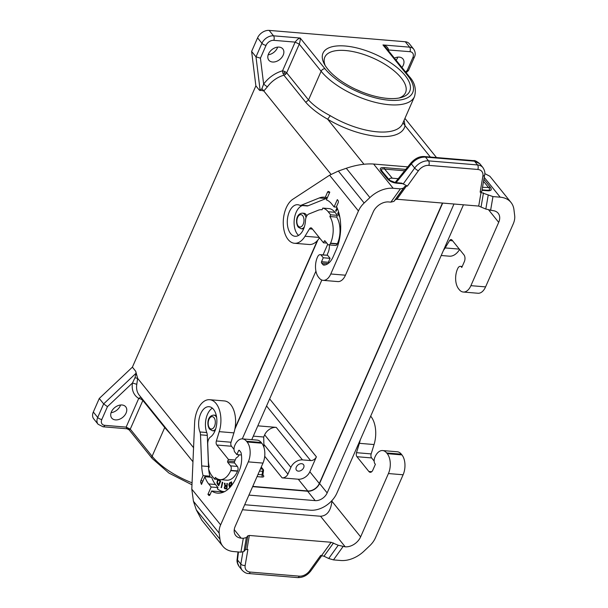 <?xml version="1.0" encoding="UTF-8"?>
<svg xmlns="http://www.w3.org/2000/svg" width="608" height="608" viewBox="0 0 608 608"><rect width="100%" height="100%" fill="white"/><g stroke="black" fill="none" stroke-linecap="round" stroke-linejoin="round"><path stroke-width="0.91" d="M164.912 426.976L164.722 427.553L172.064 435.845M141.14 397.503L140.646 397.229L138.73 398.422A26.129 18.377 -38.9 0 1 132.46 383.002L134.984 377.773L136.131 373.168L135.713 371.268L132.392 367.148L99.279 398.46L93.328 412.019A9.796 6.893 -38.9 0 0 93.708 418.836L98.078 424.255A9.796 6.893 -38.9 0 1 97.698 417.438L93.328 412.019M192.956 461.753L139.232 395.139A22.861 16.082 -38.9 0 1 136.8 384.302L132.46 383.002L107.456 406.638L103.649 403.887L99.279 398.46M104.781 425.334L126.137 427.112L138.73 398.422L141.048 399.106L142.857 400.452L130.264 429.142L129.208 429.947L128.828 428.465L127.004 428.777L129.208 429.947L152.251 458.523A3.268 2.295 -38.9 0 1 152.122 456.251L130.264 429.142L126.137 427.112L127.004 428.777L103.056 426.786A3.268 1.87 94.8 0 0 104.781 425.334A6.528 4.59 -38.9 0 1 101.825 419.467A3.268 1.376 23.7 0 1 97.698 417.438L103.649 403.887L136.131 373.168M141.801 398.126L141.048 399.106M111.089 412.657A8.983 6.316 141.1 0 0 120.566 405.012M115.467 419.9A8.983 6.316 141.1 0 0 124.693 415.355A8.983 6.316 141.1 0 0 125.734 406.813A8.983 6.316 141.1 0 0 122.018 404.989A8.983 6.316 141.1 0 0 112.792 409.541A8.983 6.316 141.1 0 0 111.75 418.084A8.983 6.316 141.1 0 0 115.467 419.9M136.8 384.302L137.636 378.358L134.984 377.773M355.703 89.308A44.088 18.597 -156.3 0 1 360.985 91.618M284.498 73.051L282.895 73.18L282.545 70.817L284.856 71.501L284.498 73.051L285.547 74.32L283.898 75.217L305.756 102.319L308.53 99.948C313.614 105.526 320.849 110.778 330.235 115.68L327.651 119.221L363.964 164.244M402.998 122.801L405.057 125.674L404.069 120.354M331.033 174.329L261.911 88.616L263.644 84.14L267.368 86.876L263.796 90.964L259.198 89.969L260.163 90.615L255.991 56.84L261.942 43.29A3.268 1.376 23.7 0 0 266.068 45.319A6.528 4.59 141.1 0 1 273.79 40.341L295.138 42.119L282.545 70.817A26.129 18.377 141.1 0 0 263.644 84.14L260.437 58.148L255.991 56.84L251.621 51.422L257.572 37.863A9.796 6.893 141.1 0 1 269.146 30.4L405.278 41.747A9.796 6.893 141.1 0 1 409.328 43.73L413.706 49.149A9.796 6.893 141.1 0 0 409.648 47.166L405.278 41.747M259.198 89.969L255.869 85.85L251.621 51.422M325.212 65.558A44.088 18.597 -156.3 0 1 324.801 57.198A44.088 18.597 -156.3 0 1 358.697 52.942A44.088 18.597 -156.3 0 1 401.204 77.923A44.088 18.597 -156.3 0 1 405.536 92.636A44.088 18.597 -156.3 0 1 399.106 97.994M327.651 68.985A47.356 19.973 -156.3 0 1 324.239 63.87A47.356 19.973 -156.3 0 1 349.174 46.459A47.356 19.973 -156.3 0 1 405.065 75.43A47.356 19.973 -156.3 0 1 401.006 97.561A47.356 19.973 -156.3 0 1 327.651 68.985M388.284 50.532L388.558 49.902C388.003 47.356 386.133 45.706 382.956 44.939L386.034 47.743L409.085 76.319A3.268 2.295 -38.9 0 0 407.732 75.658A50.616 21.348 -156.3 0 1 388.945 100.214A50.616 21.348 -156.3 0 1 324.984 68.757L300.208 38.046C300.436 39.322 300.116 41.359 299.265 44.148L321.123 71.25A53.884 22.732 -156.3 0 0 373.076 101.779A53.884 22.732 -156.3 0 0 414.504 96.581L402.602 123.69A53.884 22.732 -156.3 0 1 330.235 115.68M284.856 71.501L286.672 72.846L299.265 44.148L295.138 42.119C296.879 39.763 298.574 38.403 300.208 38.046L273.516 35.819L269.146 30.4M305.756 102.319C311.106 108.323 318.41 113.954 327.651 119.221A57.152 24.107 -156.3 0 0 405.057 125.674L430.358 157.039M394.41 58.125A8.983 6.316 -38.9 0 1 399.228 57.114A8.983 6.316 -38.9 0 1 402.944 58.93A8.983 6.316 -38.9 0 1 401.934 67.45M267.368 86.876A22.861 16.082 141.1 0 1 283.898 75.217L282.895 73.18M277.666 47.128A8.983 6.316 -38.9 0 1 268.189 54.773M279.118 47.105A8.983 6.316 -38.9 0 1 282.834 48.921A8.983 6.316 -38.9 0 1 281.793 57.471A8.983 6.316 -38.9 0 1 272.566 62.016A8.983 6.316 -38.9 0 1 268.85 60.2A8.983 6.316 -38.9 0 1 269.891 51.65A8.983 6.316 -38.9 0 1 279.118 47.105M397.784 57.137A8.983 6.316 -38.9 0 1 396.104 60.222M261.911 88.616L260.163 90.615M407.732 75.658L382.956 44.939L409.648 47.166A3.268 1.87 94.8 0 1 409.914 51.68A6.528 4.59 141.1 0 1 412.87 57.547L407.238 70.384L408.477 70.52L414.405 57.053C415.667 54.507 415.439 51.87 413.706 49.149M221.51 487.57L222.498 482.266M220.993 487.403L221.479 487.684L222.741 482.41L222.254 482.129L221.259 487.426M231.587 482L229.208 483.801L229.702 487.692M229.847 485.321L231.587 484.728L231.124 482.836L231.314 484.705L229.847 485.321L229.391 484.758L229.664 483.58L231.124 482.836M230.037 487.342L229.968 486.035L231.374 485.306M231.899 485.1L231.572 481.863L229.414 483.003L229.102 484.204M228.836 484.181L229.056 484.713M228.821 485.024L229.231 485.473M228.965 485.45L229.459 485.784M229.193 485.762L229.725 485.944M229.376 486.096L229.497 486.605M229.231 486.582L229.482 486.962M237.66 474.308L236.558 476.816M218.599 479.476L217.656 480.404L217.223 482.448L218.766 485.61M218.553 484.667L220.286 481.354L218.667 480.1L220.02 481.331L218.553 484.667L217.413 482.547L217.801 480.89L218.667 480.1M218.325 479.454L217.39 480.381L217.254 481.855M216.98 481.832L217.223 482.448M216.957 482.425L217.246 482.919M216.98 482.896L217.33 483.383M217.064 483.36L217.466 483.725M217.2 483.702L217.634 484.12M217.368 484.097L217.869 484.5M217.603 484.477L218.682 485.807L220.704 481.202L219.222 479.53M227.103 483.444L226.921 485.655L226.016 485.587L225.12 485.093L225.036 483.276L224.413 483.223L225.036 483.276M225.507 488.885L224.542 487.829L225.135 485.86L224.679 483.246M225.439 488.186L226.7 488.285L226.86 486.347L226.434 488.262L224.937 487.935L224.899 486.605L226.594 486.332M224.413 483.223L224.869 485.838L224.276 487.806L224.694 488.262M224.428 488.239L224.861 488.551M224.595 488.536L225.135 488.786M224.861 488.764L226.898 488.999L227.362 483.466M226.837 483.421L226.921 485.655M226.655 485.64L225.75 485.564M453.978 204.014A10.123 7.121 -38.9 0 1 453.918 204.166L327.165 492.913A10.123 7.121 -38.9 0 1 315.202 500.627L307.625 491.234L252.639 486.651M442.692 203.072L319.588 483.52A10.123 7.121 -38.9 0 1 307.625 491.234M298.353 471.147A4.492 3.162 141.1 0 0 302.966 468.874A4.492 3.162 141.1 0 0 303.483 464.596A4.492 3.162 141.1 0 0 301.629 463.691A4.492 3.162 141.1 0 0 297.016 465.964A4.492 3.162 141.1 0 0 296.491 470.235A4.492 3.162 141.1 0 0 298.353 471.147M309.844 471.755A9.796 6.893 141.1 0 1 298.27 479.218L282.12 477.873A4.902 3.443 -38.9 0 0 287.911 474.141L290.882 467.362A9.796 6.893 -38.9 0 1 302.465 459.891L310.604 460.575A4.902 3.443 141.1 0 0 316.388 456.836L309.844 471.755L319.322 483.497L442.426 203.049M252.753 486.377L307.739 490.96A9.796 6.893 141.1 0 0 319.322 483.497M248.923 495.102L315.202 500.627M251.765 439.652L321.83 280.045M463.44 204.805A22.534 15.854 141.1 0 1 463.091 205.633L336.938 493.027A22.534 15.854 141.1 0 1 310.308 510.196L244.697 504.731M242.288 438.87L315.924 271.13M323.046 254.896L327.72 244.241M290.882 467.362L264.655 434.842A9.796 6.893 -38.9 0 1 276.23 427.371L257.83 425.836M255.869 85.85L132.392 367.148M235.053 428.062L317.292 240.707M317.847 240.076L234.855 429.142M264.655 434.842L263.697 437.008L253.308 436.141M262.626 474.362L262.033 474.795L262.162 477.052C263.697 477.067 264.138 476.543 263.469 475.479L262.846 475.205M263.956 447.488L263.697 437.008M262.793 475.144L263.507 470.698A1.634 0.904 -170.3 0 1 262.626 471.329L262.033 474.795L257.99 474.453M216.653 417.567A7.836 4.484 -85.2 0 0 215.939 416.427A7.836 4.484 -85.2 0 0 213.735 415.12C207.085 415.644 206.758 425.273 209.555 429.111L212.435 430.745L213.902 430.867A7.836 4.484 -85.2 0 0 215.042 430.707M219.207 533.201L219.952 539.19A26.129 18.377 141.1 0 0 222.862 546.288L201.727 520.076L196.316 509.892L193.428 501.235L219.207 533.201A19.593 13.779 141.1 0 1 220.636 524.886L248.292 461.875A14.372 8.223 94.8 0 0 247.122 441.993L261.797 443.217A14.372 8.223 94.8 0 1 262.975 463.098L235.182 526.406A13.064 9.188 -38.9 0 0 235.691 535.496A13.064 9.188 -38.9 0 0 241.102 538.141L243.299 538.323L246.346 537.586L247.813 535.823L249.341 535.458L331.132 542.275L338.246 545.247L345.2 546.812A13.064 9.188 141.1 0 0 360.635 536.856L331.907 501.235L331.93 500.582M360.635 536.856L388.428 473.548A14.372 8.223 94.8 0 0 387.25 453.674L386.665 452.952A14.372 8.223 -85.2 0 0 382.622 450.558A14.372 8.223 -85.2 0 0 374.672 457.771A4.902 2.804 -85.2 0 0 374.695 463.433L375.387 464.292L372.826 470.121A4.902 2.804 94.8 0 1 370.234 472.294A4.902 2.804 94.8 0 1 368.858 471.481L356.942 456.707A3.268 1.87 -85.2 0 1 356.493 452.686L359.374 443.323A22.861 13.08 -85.2 0 0 360.24 439.941M374.163 461.084L371.625 457.93A3.268 1.87 -85.2 0 1 371.169 453.91L374.057 444.547A22.861 13.08 -85.2 0 0 370.682 416.153M338.246 545.247L328.715 558.509L333.48 559.892L340.723 560.492A26.129 18.377 -38.9 0 0 363.972 551.19L369.732 545.748A19.593 13.779 -38.9 0 0 375.448 537.791L403.112 474.772A14.372 8.223 94.8 0 0 401.934 454.898L401.348 454.176A14.372 8.223 -85.2 0 0 397.305 451.782L382.622 450.558M331.907 501.235C330.851 510.826 327.058 515.827 320.545 516.253L242.501 509.747M193.428 501.235L191.794 489.128L194.613 423.016A22.861 13.08 -85.2 0 1 209.646 399.707L224.329 400.93A22.861 13.08 -85.2 0 1 233.92 432.873L231.04 442.229A3.268 1.87 -85.2 0 0 231.488 446.249L234.034 449.403M246.346 537.586L243.975 551.441L245.442 549.678L247.912 549.389L245.168 565.394A9.796 6.893 141.1 0 0 250.26 572.067L299.265 576.156A9.796 6.893 -38.9 0 0 309.647 570.768L320.659 555.454L323.988 556.221L328.715 558.509M243.975 551.441L240.92 552.178L233.677 551.57A26.129 18.377 141.1 0 1 222.862 546.288M238.458 551.973L237.508 559.96L237.15 559.086C236.672 561.336 237.318 563.798 239.096 566.474L237.568 563.076L237.508 559.96L240.829 564.072A13.064 9.188 141.1 0 0 242.204 570.327C244.53 572.561 246.643 573.625 248.528 573.519A3.268 1.87 -85.2 0 0 250.26 572.067M247.122 441.993L246.536 441.271A14.372 8.223 -85.2 0 0 242.493 438.885A14.372 8.223 -85.2 0 0 234.544 446.09A4.902 2.804 -85.2 0 0 234.559 451.752L236.862 454.602L241.437 454.982M209.646 399.707A22.861 13.08 -85.2 0 1 219.237 431.65L216.357 441.005A3.268 1.87 -85.2 0 0 216.813 445.026L228.433 459.443L227.719 461.069A0.98 0.562 94.8 0 0 227.802 462.422L230.569 465.857A3.268 1.87 94.8 0 1 230.835 470.372L230.721 470.645A20.246 11.582 94.8 0 1 219.997 479.621A20.246 11.582 94.8 0 1 215.369 477.409L214.609 479.142L212.131 476.072A22.861 13.08 94.8 0 1 208.476 468.51L209.213 466.83A21.067 12.054 94.8 0 1 208.354 460.499L207.723 444.182A6.528 3.739 -85.2 0 1 210.391 437.099A15.838 9.059 94.8 0 0 216.851 419.794A15.838 9.059 94.8 0 0 209.061 406.706A15.838 9.059 94.8 0 0 200.138 415.089A15.838 9.059 94.8 0 0 199.948 431.969A6.528 3.739 -85.2 0 1 200.488 434.826L201.689 465.933A29.556 16.91 94.8 0 0 203.102 475.623L200.838 480.784A1.634 0.935 -85.2 0 0 200.762 482.653A36.252 20.74 -85.2 0 0 201.476 484.454L204.866 476.725A27.428 15.694 94.8 0 0 208.681 483.938L211.158 487.008L207.944 494.327L208.673 495.231A1.634 0.935 -85.2 0 0 209.129 495.505A1.634 0.935 -85.2 0 0 209.996 494.775L211.652 490.998A35.272 20.178 94.8 0 0 217.588 493.141A35.272 20.178 94.8 0 0 236.254 477.508L239.233 470.729A18.612 10.648 94.8 0 0 241.186 453.355A3.268 1.87 94.8 0 0 240.578 451.888L239.377 450.399A0.98 0.562 94.8 0 0 239.104 450.239A0.98 0.562 94.8 0 0 238.587 450.672L236.862 454.602M228.433 459.443L235.243 460.005L235.957 458.379A1.634 0.935 94.8 0 1 236.459 457.748A9.971 5.708 94.8 0 0 239.271 454.807M238.891 455.43L238.328 454.723M214.609 479.142L219.412 479.545M230.721 470.645L237.523 471.215A20.246 11.582 94.8 0 1 226.807 480.191L219.997 479.621M237.523 471.215L237.644 470.942A3.268 1.87 94.8 0 0 237.378 466.42L234.604 462.992A0.98 0.562 94.8 0 1 234.528 461.632L235.243 460.005M208.59 468.244A29.556 16.91 94.8 0 1 208.491 466.503L207.298 435.389A6.528 3.739 -85.2 0 0 206.758 432.539A15.838 9.059 94.8 0 1 212.367 408.15M203.102 475.623L209.904 476.193A29.556 16.91 94.8 0 1 208.666 469.178M204.866 476.725L211.675 477.295A27.428 15.694 94.8 0 0 215.483 484.5L217.96 487.57L217.383 488.9A29.556 16.91 94.8 0 0 219.412 490.162A32.984 18.871 94.8 0 0 224.056 491.614L224.534 491.652A32.984 18.871 94.8 0 1 224.056 491.614M210.186 477.166A29.556 16.91 94.8 0 1 209.904 476.193M216.304 415.591A7.836 4.484 -85.2 0 0 215.202 415.249L213.735 415.12M261.797 443.217L261.22 442.495A14.372 8.223 -85.2 0 0 257.176 440.108L242.493 438.885M220.294 491.72L220.704 490.793M223.098 492.305A35.272 20.178 94.8 0 1 222.467 491.902L211.652 490.998M211.158 487.008L217.96 487.57M207.944 494.327L210.117 494.509M306.014 217.641A7.836 4.484 -85.2 0 0 304.608 214.442A7.836 4.484 -85.2 0 0 302.404 213.134C295.754 213.659 295.42 223.288 298.224 227.118L301.104 228.752L302.571 228.882A7.836 4.484 -85.2 0 0 303.711 228.722M462.217 266.494L460.34 266.342A4.902 2.804 94.8 0 0 457.877 268.234A14.372 8.223 94.8 0 0 458.675 288.922L459.253 289.644A14.372 8.223 -85.2 0 0 463.296 292.03A14.372 8.223 -85.2 0 0 470.904 285.661L498.697 222.353A13.064 9.188 -38.9 0 0 498.188 213.264A13.064 9.188 -38.9 0 0 492.776 210.619L485.822 209.053L478.709 206.074L396.918 199.257L395.39 199.629L393.931 201.392L390.876 202.13L388.679 201.947A13.064 9.188 141.1 0 0 373.244 211.896L345.45 275.204A14.372 8.223 -85.2 0 1 337.85 281.58L323.167 280.356A14.372 8.223 -85.2 0 0 330.775 273.98L345.45 275.204M319.489 237.804A22.861 13.08 94.8 0 1 309.198 244.507L294.515 243.284A22.861 13.08 94.8 0 1 283.275 224.185A22.861 13.08 94.8 0 1 292.836 199.257L329.589 175.21L338.367 171.046L346.279 168.272L369.907 197.57A26.129 18.377 -38.9 0 1 393.163 188.267L400.398 188.868L403.454 188.138L404.92 186.367L407.398 186.078L401.728 183.152M323.167 280.356A14.372 8.223 -85.2 0 1 319.124 277.962L318.539 277.24A14.372 8.223 94.8 0 1 317.741 256.561A4.902 2.804 94.8 0 1 320.203 254.661A4.902 2.804 94.8 0 1 320.963 254.919L327.59 255.261A0.98 0.562 94.8 0 1 327.514 253.908L328.29 252.145A9.971 5.708 -85.2 0 0 329.407 245.997A1.634 0.935 -85.2 0 1 329.62 245.001L329.635 244.963M328.723 244.887A3.268 1.87 -85.2 0 0 330.456 243.443L337.258 244.006A3.268 1.87 -85.2 0 1 335.532 245.457L328.723 244.887A3.268 1.87 -85.2 0 1 327.803 244.348L325.037 240.912A0.98 0.562 -85.2 0 0 324.763 240.753A0.98 0.562 -85.2 0 0 324.239 241.186L323.524 242.812L311.904 228.395A3.268 1.87 94.8 0 0 310.984 227.856A3.268 1.87 94.8 0 0 309.487 228.859L305.011 236.254A22.861 13.08 94.8 0 1 294.515 243.284M330.456 243.443L330.57 243.17A20.246 11.582 -85.2 0 0 329.886 216.532L336.695 217.094L337.455 215.361L334.978 212.291A22.861 13.08 -85.2 0 0 329.597 208.65L322.795 208.088L322.058 209.768A21.067 12.054 -85.2 0 0 321.586 209.714A21.067 12.054 -85.2 0 0 318.204 210.254L308.742 214.062A6.528 3.739 94.8 0 0 305.497 220.43A15.838 9.059 -85.2 0 1 295.1 236.284A15.838 9.059 -85.2 0 1 287.386 219.746A15.838 9.059 -85.2 0 1 297.73 204.714A15.838 9.059 -85.2 0 1 299.501 205.185A6.528 3.739 94.8 0 0 300.238 205.375L307.04 205.945A6.528 3.739 94.8 0 0 308.089 205.778L326.131 198.512A29.556 16.91 -85.2 0 1 327.15 198.155M322.795 208.088A22.861 13.08 -85.2 0 1 328.176 211.728L330.646 214.799L329.886 216.532M320.963 254.919L323.266 257.769L321.541 261.698A0.98 0.562 -85.2 0 0 321.617 263.051L322.818 264.541A3.268 1.87 -85.2 0 0 323.737 265.08A3.268 1.87 -85.2 0 0 323.836 265.088A18.612 10.648 -85.2 0 0 333.131 256.812L336.11 250.032A35.272 20.178 -85.2 0 0 336.52 206.553L338.177 202.776A1.634 0.935 94.8 0 0 338.04 200.518L337.311 199.614L334.104 206.933L331.626 203.862A27.428 15.694 -85.2 0 0 326.397 199.872L329.794 192.136A36.252 20.74 94.8 0 0 328.556 191.52A1.634 0.935 94.8 0 0 328.381 191.474A1.634 0.935 94.8 0 0 327.514 192.196L325.25 197.357A29.556 16.91 -85.2 0 0 324.079 197.182A29.556 16.91 -85.2 0 0 319.329 197.942L301.287 205.208A6.528 3.739 94.8 0 1 300.238 205.375M338.367 171.046L364.154 203.011A19.593 13.779 -38.9 0 0 358.439 210.968L330.775 273.98M364.154 203.011L369.907 197.57M346.279 168.272C356.212 164.92 365.324 163.506 373.608 164.031L407.755 166.873M484.789 173.592L489.873 176.259L511.016 202.472A26.129 18.377 141.1 0 0 500.202 197.182L492.959 196.582L480.138 192.143L481.794 191.497L484.644 174.884A3.268 1.816 9.7 0 1 482.881 176.138L480.138 192.143M395.557 182.636L389.606 180.31L391.514 181.534L396.606 183.183C392.601 182.75 389.439 181.199 387.144 178.532L381.246 171.228L382.569 171.844C380.616 169.313 381.315 168.401 384.651 169.115L384.028 167.595L405.696 169.396M387.144 178.532L389.219 179.786L382.569 171.844L389.606 180.31M389.219 179.786L389.796 180.401C388.778 178.744 389.599 178.015 392.266 178.197L398.118 178.691M424.559 156.552L473.571 160.641L474.491 161.181L477.523 164.943L428.518 160.862A3.268 1.87 94.8 0 1 428.784 165.376A9.796 6.893 -38.9 0 0 418.403 170.764A3.268 0.844 -144.3 0 1 414.671 168.044A13.064 9.188 -38.9 0 1 428.518 160.862L425.478 157.1C420.098 156.97 415.386 159.25 411.358 163.924L411.092 162.777C415.294 158.224 419.786 156.15 424.559 156.552L425.478 157.1L474.491 161.181L479.818 163.734L482.934 167.588A13.064 9.188 141.1 0 0 477.523 164.943A3.268 1.87 94.8 0 1 477.789 169.465A9.796 6.893 141.1 0 1 482.881 176.138M486.651 190.228L486.423 190.213C489.995 190.395 490.686 189.483 488.505 187.484L482.509 187.325M411.092 162.777L395.071 182.575M483.892 179.276L484.363 179.816L483.793 179.831M484.363 179.816L490.253 187.12L488.505 187.484L483.535 181.328M490.253 187.12C492.229 189.764 491.302 190.973 487.472 190.76L486.423 190.213M463.296 292.03L477.979 293.254A14.372 8.223 -85.2 0 0 485.587 286.885L513.251 223.873A19.593 13.779 141.1 0 0 514.672 215.559L513.935 209.57A26.129 18.377 141.1 0 0 511.016 202.472M459.625 249.485A22.861 13.08 94.8 0 1 449.327 256.181L441.203 255.504M459.321 249.113L445.147 247.927L449.616 240.54A3.268 1.87 94.8 0 1 451.113 239.537A3.268 1.87 94.8 0 1 452.033 240.076L463.95 254.851A4.902 2.804 -85.2 0 1 464.352 261.63L461.791 267.459L461.1 266.593A4.902 2.804 94.8 0 0 460.34 266.342M445.147 247.927A22.861 13.08 94.8 0 1 443.475 250.321M462.133 266.684L461.1 266.593M323.524 242.812L326.785 243.086M330.646 214.799L337.455 215.361M337.258 244.006L337.379 243.74A20.246 11.582 -85.2 0 0 336.695 217.094M325.25 197.357L327.423 197.539M302.366 205.55A15.838 9.059 -85.2 0 0 294.31 219.154A15.838 9.059 -85.2 0 0 298.596 235.402M334.104 206.933L336.802 207.161M328.791 263.028A0.98 0.562 -85.2 0 1 328.639 261.592L330.068 258.332L327.773 255.482M337.349 208.43L336.072 211.348L335.662 210.839L337.037 207.7M338.808 212.716L338.352 213.454L339.553 215.749M339.598 215.969L339.332 216.402L337.706 213.309L338.572 211.911M306.842 215.817A7.836 4.484 -85.2 0 0 303.871 213.256L302.404 213.134M336.156 211.143L337.174 208.02M339.469 216.182L337.972 213.324L338.664 212.215M323.266 257.769L330.068 258.332M143.047 399.874L142.857 400.452L164.722 427.553L152.122 456.251A53.884 22.732 -156.3 0 0 192.06 482.813M107.456 406.638L101.825 419.467M135.713 371.268L137.636 378.358L193.557 447.693M285.547 74.32L286.672 72.846L308.53 99.948L321.123 71.25A3.268 2.295 141.1 0 1 324.984 68.757M273.79 40.341A3.268 1.87 -85.2 0 0 273.516 35.819A9.796 6.893 141.1 0 0 261.942 43.29L257.572 37.863M412.87 57.547A3.268 1.376 23.7 0 0 414.405 57.053M407.238 70.384L405.566 71.964M387.798 49.924L409.914 51.68M260.437 58.148L266.068 45.319M327.165 492.913L319.588 483.52M260.429 468.897L262.489 469.072L261.106 467.354M259.479 471.063L262.626 471.329A1.634 0.935 -85.2 0 0 262.489 469.072A1.634 1.148 141.1 0 1 263.165 469.399L261.25 467.028M302.465 459.891L276.23 427.371M269.656 398.901L316.388 456.836M209.486 427.971A6.202 3.549 -85.2 0 0 214.518 426.254A6.202 3.549 -85.2 0 0 214.016 417.673A6.202 3.549 -85.2 0 0 208.985 419.391A6.202 3.549 -85.2 0 0 209.486 427.971M266.555 405.962L310.604 460.575M257.085 476.626L262.162 477.052M298.27 479.218L307.739 490.96M282.12 477.873L264.716 456.289M262.823 474.673L263.469 475.479M287.911 474.141L264.153 444.691M212.435 430.745A7.836 4.484 -85.2 0 0 215.718 428.822M298.156 225.986A6.202 3.549 -85.2 0 0 303.187 224.268A6.202 3.549 -85.2 0 0 302.678 215.68A6.202 3.549 -85.2 0 0 297.646 217.398A6.202 3.549 -85.2 0 0 298.156 225.986M301.104 228.752A7.836 4.484 -85.2 0 0 304.38 226.83M401.348 454.176L386.665 452.952M401.934 454.898L387.25 453.674M403.112 474.772L388.428 473.548M343.003 546.63L333.48 559.892M345.2 546.812L320.545 516.253M241.102 538.141L234.255 529.652M247.813 535.823L245.442 549.678M249.341 535.458L246.97 549.313M331.132 542.275L321.602 555.53M245.168 565.394A3.268 1.816 -170.3 0 1 240.829 564.072L242.888 552.056M309.647 570.768A3.268 0.844 35.7 0 0 310.848 570.866C307.276 575.48 302.837 577.722 297.54 577.6A3.268 1.87 -85.2 0 0 299.265 576.156M196.316 509.892L219.952 539.19M248.292 461.875L262.975 463.098M243.299 538.323L240.92 552.178M220.636 524.886L191.794 489.128M216.357 441.005L231.04 442.229M216.813 445.026L231.488 446.249M219.237 431.65L233.92 432.873M230.835 470.372L237.644 470.942M230.569 465.857L237.378 466.42M227.802 462.422L234.604 462.992M227.719 461.069L234.528 461.632M199.948 431.969L206.758 432.539M200.838 480.784L203.011 480.966M201.689 465.933L208.491 466.503M200.488 434.826L207.298 435.389M200.762 482.653L202.213 482.775M246.536 441.271L261.22 442.495M238.587 450.672L239.674 450.764M208.681 483.938L215.483 484.5M208.673 495.231L209.631 495.307M333.511 542.967L323.988 556.221M371.625 457.93L356.942 456.707M371.169 453.91L356.493 452.686M374.057 444.547L359.374 443.323M368.858 471.481L371.731 471.717M358.439 210.968L329.589 175.21M390.876 202.13L400.398 188.868M393.931 201.392L403.454 188.138M481.095 206.766L483.466 192.911M478.709 206.074L481.088 192.219M485.822 209.053L488.201 195.198M428.784 165.376L477.789 169.465M418.403 170.764L407.398 186.078M396.918 199.257L406.448 186.002M487.472 190.76L482 190.304M484.219 177.369L500.202 197.182M373.608 164.031L393.163 188.267M396.606 183.183L402.906 183.707M381.246 171.228C379.27 168.583 380.198 167.375 384.028 167.595M392.266 178.197L384.651 169.115L404.571 170.78M396.066 182.674L411.358 163.924L414.671 168.044L403.172 184.042M485.587 286.885L470.904 285.661M490.588 210.436L492.959 196.582M452.61 240.791L449.616 240.54M498.697 222.353L488.847 210.148M395.39 199.629L404.92 186.367M309.487 228.859L312.474 229.11M305.011 236.254L319.192 237.432M328.176 211.728L334.978 212.291M330.57 243.17L337.379 243.74M324.239 241.186L325.326 241.277M327.514 192.196L329.688 192.379M319.329 197.942L326.131 198.512M301.287 205.208L308.089 205.778M322.818 264.541L325.728 264.784M321.617 263.051L328.069 263.591M321.541 261.698L328.51 262.276M98.078 424.255L103.056 426.786M191.976 484.796L168.971 473.1L152.251 458.523M414.504 96.581C416.541 89.057 414.732 82.3 409.085 76.319M408.477 70.52L406.167 72.702M263.507 470.698A1.634 1.634 0 0 0 263.165 469.399M404.928 118.4L436.498 157.548M297.54 577.6L248.528 573.519M239.096 566.474L242.204 570.327M237.15 559.086L238.002 551.935M310.848 570.866L321.845 555.56M320.203 254.661L327.606 255.276M482.934 167.588C484.682 170.407 485.252 172.839 484.644 174.884M395.686 182.643L401.888 183.16M473.571 160.641C474.643 160.223 476.725 161.257 479.818 163.734L479.818 163.734M486.552 190.213L482.076 189.84M322.065 209.752L321.586 209.714"/></g></svg>
